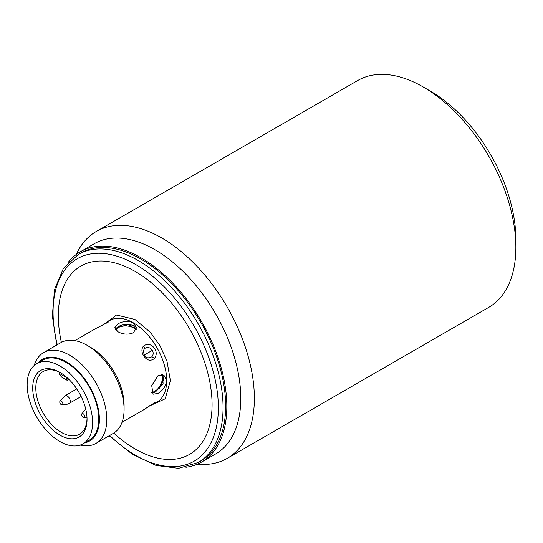<?xml version="1.0" encoding="UTF-8"?>
<svg xmlns="http://www.w3.org/2000/svg" width="543" height="543" viewBox="0 0 543 543"><rect width="100%" height="100%" fill="white"/><g stroke="black" fill="none" stroke-linecap="round" stroke-linejoin="round"><path stroke-width="0.81" d="M67.868 262.812A121.374 70.074 60 0 1 80.323 251.776A121.374 70.074 60 0 1 141.01 257.789A121.374 70.074 60 0 1 220.295 364.74A121.374 70.074 60 0 1 201.691 461.998A121.374 70.074 60 0 1 185.91 467.265M151.762 356.866L147.947 357.959C144.954 356.737 143.488 354.206 143.549 350.35L144.479 348.694C147.187 346.61 149.827 347.153 152.407 350.31C153.601 352.841 153.391 355.027 151.762 356.866A2.62 1.385 -135.5 0 1 154.28 358.59C150.384 361.502 146.766 360.471 143.42 355.495C141.445 351.857 141.452 348.735 143.427 346.129C147.424 343.156 151.273 344.052 154.993 348.816C156.825 352.543 156.588 355.801 154.28 358.59M62.248 404.861A2.186 1.262 60 0 1 61.875 404.888A2.186 1.262 60 0 1 60.219 403.53A2.186 1.262 60 0 1 59.873 401.42A2.186 1.262 60 0 1 60.368 400.944A2.186 1.262 60 0 1 62.533 402.526A2.186 1.262 60 0 1 62.248 404.861M82.203 416.379A2.186 1.262 60 0 1 81.701 414.024A2.186 1.262 60 0 1 84.077 414.628A2.186 1.262 60 0 1 84.667 416.637A2.186 1.262 60 0 1 83.703 417.492A2.186 1.262 60 0 1 82.203 416.379M76.237 254.477A130.978 75.62 60 0 1 96.267 231.481A130.978 75.62 60 0 1 161.753 237.97A130.978 75.62 60 0 1 254.368 398.386A130.978 75.62 60 0 1 227.239 458.34A130.978 75.62 60 0 1 197.313 464.19M227.239 458.34L488.72 307.379A130.978 75.62 -120 0 0 515.85 247.418A130.978 75.62 -120 0 0 423.235 87.002L423.235 87.002A130.978 75.62 -120 0 0 357.749 80.513L96.267 231.481M515.85 247.418L515.85 239.219A120.933 69.823 -120 0 0 430.334 91.102L423.235 87.002L430.334 91.102M80.323 251.776L94.278 243.719A121.374 70.074 60 0 1 154.959 249.732A121.374 70.074 60 0 1 240.787 398.386A121.374 70.074 60 0 1 215.646 453.941L201.691 461.998M200.788 461.007A120.064 69.321 -120 0 0 219.196 364.801A120.064 69.321 -120 0 0 140.759 259.004A120.064 69.321 -120 0 0 80.724 253.052L78.138 254.552A120.064 69.321 60 0 1 138.166 260.497A120.064 69.321 60 0 1 198.195 323.866A120.064 69.321 60 0 1 198.195 462.507L200.788 461.007M61.379 342.375A108.709 62.764 60 0 1 135.2 271.48A108.709 62.764 60 0 1 212.069 404.623A108.709 62.764 60 0 1 135.2 449.007A108.709 62.764 60 0 1 113.758 433.104M122.032 422.291L143.42 409.938L151.538 404.447L154.993 403.259L149.06 406.13M148.965 406.198L156.927 402.146A47.153 27.225 -120 0 0 166.687 380.562C165.941 386.059 163.063 390.342 158.067 393.404L153.065 394.211L151.714 385.645L158.067 375.58L163.979 375.301L166.687 380.562A47.153 27.225 -120 0 0 156.927 347.696A47.153 27.225 -120 0 0 133.347 322.813L136.544 327.789L133.347 332.771C128.196 334.861 123.051 334.508 117.912 331.725L114.716 327.789L117.912 323.859C123.051 321.056 128.196 320.709 133.347 322.813A47.153 27.225 -120 0 0 109.774 320.479L107.847 321.585L107.833 322.406L96.24 328.291M34.202 365.48A52.393 30.245 60 0 1 43.555 352.658L60.843 342.674A52.393 30.245 60 0 1 87.043 345.267L90.749 347.405A47.153 27.225 60 0 1 124.089 405.159L124.089 409.436A52.393 30.245 60 0 1 113.236 433.416L95.948 443.4A52.393 30.245 60 0 1 80.167 445.09M152.013 393.112L155.522 391.937L163.083 383.752L162.628 374.772M90.749 347.405L87.043 345.267A52.393 30.245 60 0 1 124.089 409.436M136.334 329.228L133.347 325.664C128.209 323.587 123.064 323.967 117.912 326.791L115.136 329.248M43.555 352.658A52.393 30.245 60 0 1 69.755 355.251A52.393 30.245 60 0 1 103.978 401.42A52.393 30.245 60 0 1 95.948 443.4M38.39 362.697A47.153 27.225 60 0 1 66.049 361.665A47.153 27.225 60 0 1 97.937 407.331A47.153 27.225 60 0 1 84.674 442.85M115.252 329.431L117.912 327.164L128.65 324.687L136.273 329.404M162.445 374.731L163.911 378.953L159.527 388.252L151.911 392.922M151.707 392.46A10.914 6.299 120 0 0 154.653 391.435A10.914 6.299 120 0 0 162.371 378.064A10.914 6.299 120 0 0 161.597 374.629M135.94 330.185A10.914 6.299 -0 0 0 117.912 327.802A10.914 6.299 -0 0 0 115.55 329.839M27.15 384.838A46.277 26.722 60 0 1 36.734 363.654A46.277 26.722 60 0 1 72.395 376.048A46.277 26.722 60 0 1 92.595 422.624A46.277 26.722 60 0 1 83.011 443.807A46.277 26.722 60 0 1 47.35 431.413A46.277 26.722 60 0 1 27.15 384.838M83.011 443.807L89.188 440.244A46.277 26.722 -120 0 0 98.772 419.06A46.277 26.722 -120 0 0 78.572 372.484A46.277 26.722 -120 0 0 42.911 360.084L36.734 363.654M60.66 372.824A36.238 20.919 -120 0 0 43.297 371.46A36.238 20.919 -120 0 0 35.797 388.048A36.238 20.919 -120 0 0 61.42 432.425A36.238 20.919 -120 0 0 79.536 434.224A36.238 20.919 -120 0 0 87.029 418.504M59.873 372.362A38.417 22.182 -120 0 0 32.709 388.048A38.417 22.182 -120 0 0 59.873 435.099A38.417 22.182 -120 0 0 87.043 419.413A38.417 22.182 -120 0 0 59.873 372.362L59.873 372.362M67.678 378.193L66.762 378.722L67.115 380.283L68.839 379.292M67.115 380.283L61.698 377.154L59.35 374.446A6.984 4.032 120 0 1 59.255 373.38L66.667 377.663L66.667 377.276M66.762 378.722A6.984 4.032 -60 0 1 66.667 377.663M59.255 372.111L59.255 373.38M107.487 321.802L102.288 325.338M57.273 344.737A116.874 67.481 60 0 1 135.709 264.522A116.874 67.481 60 0 1 194.143 326.207A116.874 67.481 60 0 1 212.055 440.549A116.874 67.481 60 0 1 135.709 455.38A116.874 67.481 60 0 1 109.666 435.479M150.112 405.662L165.201 398.806L170.393 380.704L166.979 361.122L160.09 345.871L150.262 332.207L134.895 319.427L116.535 315.015L103.15 324.952M152.407 350.31L144.384 354.939M59.873 401.42L64.99 395.738A4.364 2.518 60 0 1 65.296 395.603A4.364 2.518 60 0 1 68.54 397.109A4.364 2.518 60 0 1 70.257 401.297A4.364 2.518 60 0 1 69.355 403.3L66.728 404.44L61.875 404.888M74.886 340.617L96.267 328.271L107.453 322.583A2.62 1.955 56.6 0 1 107.833 322.406M144.479 348.694A2.62 1.554 -136.4 0 0 143.427 346.129M78.138 254.552L63.28 268.663L54.524 289.643L52.345 315.741L56.757 345.036M81.701 414.024L85.733 409.042M76.78 388.931L64.99 395.738M83.703 417.492L86.989 417.411M81.145 396.492L69.355 403.3M107.453 322.583L108.193 322.162M143.427 409.938L154.674 402.668M109.15 435.778L132.316 454.247L156.004 465.412L178.552 468.317L198.195 462.507"/></g></svg>
